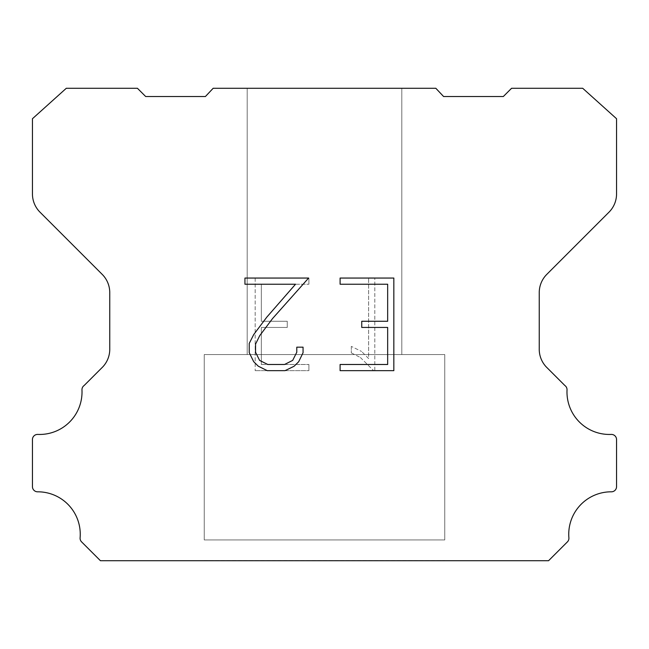 <?xml version="1.0" encoding="UTF-8"?>
<svg xmlns="http://www.w3.org/2000/svg" width="649" height="649" viewBox="0 0 649 649"><rect width="100%" height="100%" fill="white"/><g stroke="black" fill="none" stroke-linecap="round" stroke-linejoin="round"><path stroke-width="0.49" stroke-dasharray="3.25 2.43" d="M401.804 354.565L401.804 88.28L247.196 88.28L247.196 354.565L401.804 354.565L247.196 354.565L401.804 354.565L401.804 88.28L247.196 88.28L247.196 354.565L401.804 354.565L247.196 354.565L401.804 354.565L401.804 88.28L247.196 88.28L247.196 354.565L401.804 354.565L247.196 354.565L401.804 354.565L401.804 88.28L247.196 88.28L247.196 354.565L401.804 354.565L247.196 354.565L401.804 354.565L401.804 88.28L247.196 88.28L247.196 354.565L401.804 354.565L247.196 354.565L401.804 354.565L401.804 88.28L247.196 88.28L247.196 354.565L401.804 354.565L247.196 354.565L401.804 354.565L401.804 88.28L247.196 88.28L247.196 354.565L401.804 354.565L247.196 354.565L401.804 354.565L401.804 88.28L247.196 88.28L247.196 354.565L401.804 354.565L247.196 354.565L401.804 354.565L401.804 88.28L247.196 88.28L247.196 354.565L401.804 354.565L247.196 354.565L401.804 354.565L401.804 88.28L247.196 88.28L247.196 354.565L401.804 354.565L247.196 354.565L247.196 88.28L247.196 354.565L401.804 354.565L401.804 88.28L247.196 88.28L247.196 354.565L401.804 354.565L401.804 88.28L247.196 88.28L247.196 354.565L401.804 354.565L401.804 88.28L247.196 88.28L247.196 354.565L401.804 354.565L401.804 88.28L247.196 88.28L247.196 354.565L401.804 354.565L401.804 88.28L247.196 88.28L247.196 354.565L401.804 354.565L401.804 88.28L247.196 88.28L247.196 354.565L401.804 354.565L401.804 88.28L247.196 88.28L247.196 354.565L401.804 354.565L401.804 88.28L247.196 88.28L401.804 88.28L247.196 88.28L401.804 88.28L401.804 354.565L247.196 354.565M204.24 560.541L444.76 560.541M444.76 539.927L444.76 354.565L204.24 354.565L204.24 539.927L444.76 539.927L204.24 539.927L444.76 539.927L444.76 354.565L204.24 354.565L204.24 539.927L444.76 539.927L204.24 539.927L444.76 539.927L444.76 354.565L204.24 354.565L204.24 539.927L444.76 539.927L204.24 539.927L444.76 539.927L444.76 354.565L204.24 354.565L204.24 539.927L444.76 539.927L204.24 539.927L444.76 539.927L444.76 354.565L204.24 354.565L204.24 539.927L444.76 539.927L204.24 539.927L444.76 539.927L444.76 354.565L204.24 354.565L204.24 539.927L444.76 539.927L204.24 539.927L444.76 539.927L444.76 354.565L204.24 354.565L204.24 539.927L444.76 539.927L204.24 539.927L444.76 539.927L444.76 354.565L204.24 354.565L204.24 539.927L444.76 539.927L204.24 539.927L444.76 539.927L444.76 354.565L204.24 354.565L204.24 539.927L444.76 539.927L204.24 539.927L444.76 539.927L444.76 354.565L204.24 354.565L204.24 539.927L444.76 539.927L204.24 539.927L204.24 354.565L204.24 539.927L444.76 539.927L444.76 354.565L204.24 354.565L204.24 539.927L444.76 539.927L444.76 354.565L204.24 354.565L204.24 539.927L444.76 539.927L444.76 354.565L204.24 354.565L204.24 539.927L444.76 539.927L444.76 354.565L204.24 354.565L204.24 539.927L444.76 539.927L444.76 354.565L204.24 354.565L204.24 539.927L444.76 539.927L444.76 354.565L204.24 354.565L204.24 539.927L444.76 539.927L444.76 354.565L204.24 354.565L204.24 539.927L444.76 539.927L444.76 354.565L204.24 354.565L444.76 354.565L204.24 354.565L444.76 354.565L444.76 539.927L204.24 539.927M204.24 354.565L444.76 354.565M387.664 327.445L387.664 364.487L340.1 364.487L340.1 370.66L393.838 370.66L393.838 278.056L340.1 278.056L340.1 284.23L387.664 284.23L387.664 321.271L361.744 321.271L361.744 327.445L387.664 327.445M303.059 352.732L303.059 347.174L296.788 347.174L296.788 352.245L292.691 360.373L284.554 364.487L267.794 364.487L259.592 360.39L255.552 352.245L255.552 344.116L259.714 335.671L272.556 318.554L308.608 278.056L244.941 278.056L244.941 284.23L295.522 284.23L266.763 317.191L253.686 334.608L249.224 343.467L249.224 352.634L253.686 361.671L258.27 366.19L267.25 370.66L285.033 370.66L294.078 366.263L298.654 361.769L303.059 352.732M261.336 364.487L261.336 327.445L261.336 364.487L308.9 364.487L261.336 364.487M261.336 327.445L287.256 327.445L261.336 327.445M287.256 327.445L287.256 321.271L287.256 327.445M287.256 321.271L261.336 321.271L287.256 321.271M261.336 321.271L261.336 284.23L261.336 321.271M261.336 284.23L308.9 284.23L261.336 284.23M308.9 284.23L308.9 278.056L308.9 284.23M308.9 370.66L308.9 364.487L308.9 370.66L255.162 370.66L308.9 370.66M255.162 278.056L255.162 370.66L255.162 278.056L308.9 278.056L255.162 278.056M351.32 346.396L351.32 352.902L351.32 346.396L361.574 351.45L351.32 346.396M351.32 352.902L360.365 357.477L351.32 352.902M360.365 357.477L373.5 370.538L360.365 357.477M373.5 370.538L374.798 370.538L373.5 370.538M374.798 370.538L374.798 277.942L374.798 370.538M368.624 358.564L361.574 351.45L368.624 358.564L368.624 277.942L368.624 358.564M374.798 277.942L368.624 277.942L374.798 277.942M213.172 88.28L205.409 96.523L145.676 96.523L137.426 88.28L66.295 88.28L32.45 118.726L32.45 193.946A25.765 25.765 0 0 0 39.995 212.166L102.209 274.381A25.765 25.765 0 0 1 109.754 292.602L109.754 348.562A25.765 25.765 0 0 1 102.883 366.782L84.183 385.474A5.151 5.151 0 0 0 81.969 389.968A42.436 42.436 0 0 1 37.812 434.424A5.151 5.151 0 0 0 32.45 439.9L32.45 486.661A5.151 5.151 0 0 0 37.626 491.812A42.436 42.436 0 0 1 80.103 537.81A5.151 5.151 0 0 0 81.596 541.891L100.441 560.72L548.559 560.72L567.404 541.891A5.151 5.151 0 0 0 568.897 537.81A42.436 42.436 0 0 1 611.374 491.812A5.151 5.151 0 0 0 616.55 486.661L616.55 439.9A5.151 5.151 0 0 0 611.188 434.424A42.436 42.436 0 0 1 567.031 389.968A5.151 5.151 0 0 0 564.817 385.474L546.117 366.782A25.765 25.765 0 0 1 539.246 348.562L539.246 292.602A25.765 25.765 0 0 1 546.791 274.381L609.005 212.166A25.765 25.765 0 0 0 616.55 193.946L616.55 118.726L582.705 88.28L511.574 88.28L503.324 96.523L443.591 96.523L435.828 88.28L213.172 88.28M444.76 560.72L204.24 560.72M247.196 88.28L401.804 88.28"/><path stroke-width="0.97" d="M387.664 364.487L387.664 327.445L361.744 327.445L361.744 321.271L387.664 321.271L387.664 284.23L340.1 284.23L340.1 278.056L393.838 278.056L393.838 370.66L340.1 370.66L340.1 364.487L387.664 364.487M303.059 347.174L303.059 352.732L298.654 361.769L294.078 366.263L285.033 370.66L267.25 370.66L258.27 366.19L253.686 361.671L249.224 352.634L249.224 343.467L253.686 334.608L266.763 317.191L295.522 284.23L244.941 284.23L244.941 278.056L308.608 278.056L272.556 318.554L259.714 335.671L255.552 344.116L255.552 352.245L259.592 360.39L267.794 364.487L284.554 364.487L292.691 360.373L296.788 352.245L296.788 347.174L303.059 347.174M213.172 88.28L435.828 88.28L443.591 96.523L503.324 96.523L511.574 88.28L582.705 88.28L616.55 118.726L616.55 193.946A25.765 25.765 0 0 1 609.005 212.166L546.791 274.381A25.765 25.765 0 0 0 539.246 292.602L539.246 348.562A25.765 25.765 0 0 0 546.117 366.782L564.817 385.474A5.151 5.151 0 0 1 567.031 389.968A42.436 42.436 0 0 0 611.188 434.424A5.151 5.151 0 0 1 616.55 439.9L616.55 486.661A5.151 5.151 0 0 1 611.374 491.812A42.436 42.436 0 0 0 568.897 537.81A5.151 5.151 0 0 1 567.404 541.891L548.559 560.72L100.441 560.72L81.596 541.891A5.151 5.151 0 0 1 80.103 537.81A42.436 42.436 0 0 0 37.626 491.812A5.151 5.151 0 0 1 32.45 486.661L32.45 439.9A5.151 5.151 0 0 1 37.812 434.424A42.436 42.436 0 0 0 81.969 389.968A5.151 5.151 0 0 1 84.183 385.474L102.883 366.782A25.765 25.765 0 0 0 109.754 348.562L109.754 292.602A25.765 25.765 0 0 0 102.209 274.381L39.995 212.166A25.765 25.765 0 0 1 32.45 193.946L32.45 118.726L66.295 88.28L137.426 88.28L145.676 96.523L205.409 96.523L213.172 88.28"/></g></svg>
